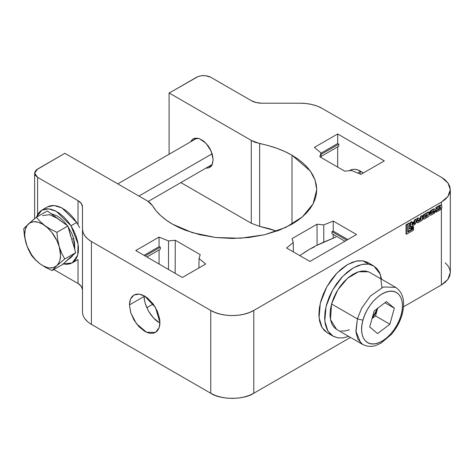 <?xml version="1.0" encoding="UTF-8"?>
<svg xmlns="http://www.w3.org/2000/svg" width="474" height="474" viewBox="0 0 474 474"><rect width="100%" height="100%" fill="white"/><g stroke="black" fill="none" stroke-linecap="round" stroke-linejoin="round"><path stroke-width="0.71" d="M314.469 246.918L309.925 249.028L315.974 245.757L322.356 242.706L335.829 237.059L315.974 245.757L309.925 249.028L299.799 255.605M309.925 249.028L303.348 253.128M208.963 147.029L210.497 149.683M25.667 226.643L23.7 228.829L24.47 236.123L26.017 243.085L28.44 249.602L31.533 255.492L35.437 259.9L40.189 263.959L45.812 267.52L52.051 270.571L56.791 265.713L64.737 259L61.644 253.11L59.22 246.593L60.554 255.296L59.92 260.285L59.155 262.406L56.791 265.713L53.467 267.597L49.397 267.928L47.175 267.502L42.53 265.499L40.189 263.959L35.674 259.924L31.628 254.864L27.042 246.113L25.27 240.087L24.684 234.381L25.318 229.392L27.131 225.458L29.998 222.839L33.725 221.719L38.062 222.182L42.701 224.178L47.341 227.591L51.66 232.177L56.898 240.561L61.644 253.11L64.737 259L56.791 265.713L52.051 270.571L45.812 267.52L40.189 263.959L35.437 259.9L31.533 255.492L27.125 246.421L24.47 236.123L23.7 228.829L28.44 223.971L36.385 217.258L40.29 221.66L45.042 225.725C38.305 221.032 32.771 220.446 28.44 223.971C24.47 228.018 23.664 234.387 26.017 243.085C28.784 251.824 33.512 258.78 40.189 263.959C46.932 268.651 52.466 269.232 56.791 265.713C60.761 261.66 61.573 255.29 59.22 246.593C56.447 237.853 51.725 230.897 45.042 225.725L50.659 229.286L56.904 232.337L57.674 239.631L59.22 246.593L57.674 239.631L56.904 232.337L50.659 229.286L45.042 225.725L40.29 221.66L36.385 217.258L47.341 210.93L67.859 226.015L56.904 232.337L67.859 226.015L75.692 252.678L63.001 264.249L52.051 270.571L63.001 264.249L70.662 256.973M59.896 220.345L47.341 210.93L36.385 217.258L32.078 220.795M29.139 223.337L27.865 224.504M64.737 259L75.692 252.678L64.737 259M55.257 216.932L67.859 226.015L70.745 236.319M67.788 259.592L75.692 252.678L71.775 239.346L73.565 238.309L71.775 239.346L72.516 242.344M57.597 218.473L49.48 214.669L42.541 215.599M68.055 226.685L71.924 233.771L73.565 238.309L74.744 249.454M72.943 255.178L69.832 258.389M67.93 259.509L69.346 258.46M138.894 196.058L212.162 153.76L138.894 196.058M50.925 213.567L57.052 215.895L60.548 218.336L63.907 221.471L67.314 225.612M73.565 238.309L74.572 242.783L74.75 249.478M72.949 255.172L71.829 256.724L69.583 258.555M349.409 329.809L345.001 330.959L340.913 330.965M337.298 329.815L334.3 327.558L332.037 324.281L330.591 320.11L330.017 315.204L330.342 309.753L331.551 303.964L333.589 298.063L336.392 292.274L339.846 286.823L343.816 281.917L348.153 277.746L352.686 274.464L357.242 272.206L361.65 271.051L365.744 271.051L369.353 272.2M336.605 329.394L330.496 319.594L331.551 303.964L357.372 318.878L355.891 331.202L360.803 343.123M369.815 272.449L395.636 287.363L383.454 286.971L370.407 296.007L361.609 308.313L357.372 318.878L362.924 320.169C366.586 306.163 379.206 292.357 389.326 291.309C399.623 289.584 405.264 300.907 401.117 314.979C397.455 328.986 384.835 342.791 374.721 343.84C364.417 345.564 358.777 334.241 362.924 320.169L357.372 318.878L355.992 332.381L357.935 339.331L362.663 344.474C371.551 348.301 375.598 345.664 381.126 343.075L391.4 334.366C396.471 328.417 400.056 321.763 402.159 314.41L401.117 314.979L402.159 314.41C405.418 301.66 403.244 292.642 395.636 287.363L383.454 286.971L370.407 296.007L361.609 308.313L357.372 318.878L331.551 303.964L337.802 289.904L347.501 278.309L358.492 271.78L368.339 271.768M369.708 326.953L374.164 310.938L386.476 301.559L374.164 310.938L369.708 326.953L377.571 333.589L369.708 326.953M384.906 302.756L394.332 308.195L386.476 301.559L394.332 308.195L389.877 324.21L375.532 315.927L377.76 307.922L375.532 315.927L389.877 324.21L377.571 333.589L389.877 324.21L394.332 308.195L384.906 302.756M362.924 320.169L361.869 325.241L361.585 330.023L362.089 334.324L363.357 337.98L365.341 340.853L367.966 342.832L371.136 343.846L374.721 343.84L378.584 342.832L382.583 340.847L386.559 337.974L390.363 334.312L393.841 330.011L396.868 325.229L399.327 320.157L401.117 314.979L402.177 309.907L402.462 305.126L401.958 300.824L400.69 297.168L398.705 294.295L396.074 292.316L392.91 291.303L389.326 291.309L385.457 292.316L381.457 294.301L377.482 297.174L373.684 300.836L370.2 305.137L367.172 309.919L364.713 314.991L362.924 320.169M372.037 318.593L375.532 315.927L372.037 318.593M372.078 318.131L374.478 315.038L376.415 311.56L377.76 307.922M372.203 317.995L377.659 308.272M63.315 263.965L72.184 262.916L77.689 255.225L78.109 244.122L70.97 225.766L76.705 222.454L73.251 217.667L69.388 213.478L65.264 210.047L61.051 207.511L56.892 205.959L52.964 205.461L49.409 206.024L47.418 206.925M79.626 227.656L76.705 222.454L70.97 225.766L73.885 230.968L76.154 236.39L77.689 241.811L78.423 247.031L78.334 251.854L77.422 256.084L75.727 259.562L73.31 262.163L70.265 263.775L66.704 264.338L62.775 263.84M36.439 217.222L38.204 213.549L40.622 210.954L43.667 209.336L47.222 208.773L51.156 209.271L55.31 210.823L59.528 213.359L63.646 216.79L67.509 220.979L70.97 225.766L56.216 211.286L48.461 208.838L41.86 210.136L36.468 217.211M47.601 206.824L54.196 205.52L61.958 207.973L76.705 222.454M333.032 336.149L327.297 332.837L322.124 327.676L319.061 317.77L320.306 303.164L326.847 286.77L336.961 273.048L347.513 264.605L356.335 261.085L362.871 260.824L368.612 264.137L362.077 264.397L353.249 267.917L342.702 276.36L332.588 290.082L326.047 306.477L324.803 321.082L327.866 330.988L333.032 336.149L338.039 337.873L333.595 336.457L329.91 333.678L327.125 329.643L325.348 324.512L324.643 318.469L325.04 311.762L326.527 304.64L329.039 297.376L332.487 290.254L336.741 283.547L341.624 277.509L346.962 272.372L352.543 268.337L358.154 265.558L363.582 264.137L368.612 264.137L373.056 265.558L376.741 268.337L379.526 272.366L381.641 279.281M367.314 262.24L362.871 260.824L357.84 260.824L352.413 262.24L346.802 265.025L341.221 269.06L335.888 274.191L331 280.229L326.752 286.942L323.304 294.064L320.785 301.328L319.298 308.45L318.901 315.157L319.606 321.194L321.384 326.331L324.169 330.366L327.854 333.145M348.668 336.392L343.069 337.873L338.039 337.873M381.878 287.605L380.385 274.369L373.903 266.056L368.612 264.137L362.871 260.824L368.168 262.744M416.083 222.051A2.542 1.469 -60 0 1 414.312 224.806A2.542 1.469 -60 0 1 414.187 224.877A2.542 1.469 120 0 0 414.312 224.806L415.876 222.857L416.083 219.509L415.651 219.255L414.365 219.995L414.365 221.364L411.965 222.744L414.365 221.364L414.365 219.995L415.651 219.255L416.083 219.509L414.803 220.25L414.365 219.995L414.803 220.25L414.803 221.613L414.365 221.364L414.803 221.613L411.965 223.254L411.965 221.885L411.533 221.631L410.253 222.371L410.253 226.643L410.253 222.371L410.691 222.62L410.691 226.892L410.253 226.643L410.691 226.892L414.187 224.877L410.691 226.892L410.691 222.62L410.253 222.371L411.533 221.631L411.965 221.885L410.691 222.62L411.965 221.885L411.965 223.254L414.803 221.613L414.803 220.25L416.083 219.509L416.083 222.051M418.56 220.226A0.521 0.302 -60 0 1 418.619 220.197L421.108 218.763L418.619 220.197A0.521 0.302 -60 0 0 418.299 221.109L418.56 221.08A0.521 0.302 -60 0 1 418.299 221.109L418.56 220.226M424.615 217.145L427.435 215.516L424.621 217.139L424.615 217.59L427.435 215.96L427.05 215.741L427.435 215.96L427.435 215.516L427.435 215.96L424.615 217.59L424.615 217.145M441.383 208.756L441.383 284.957L403.546 306.802L441.383 284.957L441.383 208.756M350.482 337.441L253.786 393.266L253.786 310.429L441.383 202.12L441.383 205.526L441.383 202.12L447.96 196.414L450.3 189.695L447.96 182.976L441.383 177.27L322.042 108.368C316.039 105.021 308.864 103.302 300.516 103.219L262.039 103.219L256.215 102.55L251.279 100.648C254.277 102.325 257.862 103.178 262.039 103.219L300.516 103.219L306.453 103.557L312.165 104.558L317.432 106.182L322.042 108.368L441.383 177.27L445.169 179.93L447.983 182.97L449.713 186.264L450.3 189.695L449.713 193.125L447.983 196.42L445.169 199.459L441.383 202.12L253.786 310.429L253.786 393.266C244.104 399.967 220.428 399.967 210.746 393.266L210.746 310.429L215.356 312.615L220.617 314.238L226.329 315.24L232.266 315.577L238.203 315.24L243.914 314.238L249.176 312.615L253.786 310.429C242.558 317.23 221.974 317.23 210.746 310.429L210.746 393.266L215.356 395.452L220.617 397.076L226.329 398.077L232.266 398.415L238.203 398.077L243.914 397.076L249.176 395.452L253.786 393.266L350.482 337.441M440.269 205.076L435.962 207.529L435.962 208.785L435.962 207.529L439.967 205.212L440.405 205.467A2.139 1.238 -60 0 1 441.478 205.361A2.139 1.238 -60 0 1 441.821 205.781L440.856 205.283L436.394 207.784L435.962 207.529L436.394 207.784L436.394 209.04L435.962 208.785L436.394 209.04L440.062 206.925A0.758 0.438 -60 0 1 440.435 206.883A0.758 0.438 -60 0 1 440.595 207.233L440.156 206.978L439.831 208.264L435.962 210.545L435.962 211.801L435.962 210.545L439.623 208.43L440.156 207.499L440.595 207.754A0.758 0.438 -60 0 1 440.062 208.684L439.623 208.43L440.062 208.684L436.394 210.794L435.962 210.545L436.394 210.794L436.394 212.056L435.962 211.801L436.394 212.056L440.856 209.395L441.821 207.79A2.139 1.238 -60 0 1 440.405 209.739L436.394 212.056L436.394 210.794L440.435 208.282L440.595 207.754L439.623 206.67M440.115 206.765L440.595 207.754L440.263 206.854L436.394 209.04L436.394 207.784L440.405 205.467L439.967 205.212L441.383 205.526M433.313 209.058L430.949 210.42L429.64 211.801L429.1 213.626L429.64 214.823L430.949 210.42L433.313 209.058L433.751 209.307A2.619 1.511 -60 0 1 435.055 209.182A2.619 1.511 -60 0 1 435.458 211.274A2.619 1.511 -60 0 1 433.751 213.578L435.458 211.274L435.458 209.638L435.055 209.182L433.751 209.307L431.387 210.675L430.949 210.42L431.387 210.675L429.675 212.98L429.675 214.615L430.078 215.078A2.619 1.511 -60 0 1 429.675 212.98A2.619 1.511 -60 0 1 431.387 210.675L433.751 209.307L433.313 209.058L434.622 208.927L433.313 209.058M412.149 226.957L412.149 227.443L412.504 226.756L412.149 226.957L412.587 227.212L412.149 226.957M413.05 228.592L407.776 231.638L413.05 228.592L413.488 228.847L413.05 228.592M410.834 227.721L409.376 228.557L410.834 227.721L411.266 227.97L410.834 227.721M408.938 223.13L406.046 224.8L406.046 233.972L406.479 234.227L413.488 230.18L413.488 228.847L407.776 232.142L407.776 225.417L408.12 225.215L408.12 231.318L407.776 231.122L408.12 231.318L411.266 229.505L411.266 227.97L409.376 229.066L409.376 223.378L408.938 223.13L409.376 223.378L406.479 225.049L406.046 224.8L408.938 223.13M411.734 227.2L411.183 227.923L411.734 227.2L412.167 227.449L411.734 227.2M413.05 226.436L413.263 228.355L412.943 228.166L413.488 228.225L413.488 226.691L413.05 226.436M423.282 217.003C422.553 216.464 422.707 215.658 423.726 214.592L424.165 214.841L423.246 216.624L423.715 217.258A1.434 0.83 -60 0 1 423.543 217.199A1.434 0.83 -60 0 1 423.306 216.108A1.434 0.83 -60 0 1 424.165 214.841L428.763 212.186L424.165 214.841L423.726 214.592L428.324 211.937L428.763 212.186L428.763 216.458L424.165 219.112A1.422 0.818 -60 0 1 423.566 219.13A1.422 0.818 -60 0 1 423.715 217.258L423.27 218.401L423.869 219.195L428.763 216.458L428.763 212.186L428.324 211.937L423.726 214.592L422.826 216.517M423.033 217.412L422.903 218.603M417.339 222.638L416.907 222.383L417.6 219.426L418.032 219.681L416.996 218.982L418.554 218.081L419.591 218.781L421.108 217.904L420.675 217.655L420.675 216.357L420.675 217.655L421.108 217.904L421.108 216.606L420.675 216.357L421.961 215.611L420.675 216.357L421.108 216.606L422.399 215.866L421.961 215.611L422.399 215.866L422.399 220.137L418.032 222.656A1.849 1.067 -60 0 1 417.339 222.638A1.849 1.067 -60 0 1 417.019 221.305A1.849 1.067 -60 0 1 418.032 219.681L416.557 218.727L416.996 218.982L416.557 218.727L418.115 217.833L418.554 218.081L416.996 218.982L418.032 219.681L417.037 221.228L417.037 222.259L417.612 222.721L422.399 220.137L422.399 215.866L421.108 216.606L421.108 217.904L419.591 218.781L418.115 217.833L416.557 218.727L417.6 219.426L416.599 220.973L416.599 222.004L417.173 222.466M420.675 217.655L419.188 218.508L420.675 217.655M338.756 146.253L321.052 156.473L338.756 146.253L338.756 144.161L338.756 146.253M321.028 154.4L338.756 144.161L337.678 143.551L321.017 153.173L337.678 143.551L337.678 133.964L337.678 143.551L338.756 144.161L321.028 154.4M360.992 174.343L351.501 170.51L344.776 171.191L319.826 156.787L321.011 152.906L314.363 147.426L337.678 133.964L384.307 160.887L360.992 174.343L351.501 170.51L344.776 171.191L319.826 156.787L321.011 152.906L321.064 157.504L321.011 152.906L314.363 147.426L337.678 133.964L384.307 160.887L360.992 174.343M331.96 231.626L331.96 233.718L344.959 241.225L331.96 233.718L331.96 231.626L346.772 240.176L331.96 231.626L333.228 231.128L331.96 231.626M333.222 234.446L333.216 238.096L333.222 234.446M323.789 242.06L323.748 224.907L333.24 221.068L333.228 231.128L333.24 221.068L356.555 234.529L309.925 261.452L286.61 247.991L293.258 242.51L293.365 251.89L293.258 242.51L292.067 238.623L317.017 224.22L323.748 224.907L323.789 242.06M145.109 255.966L160.325 247.179L160.331 249.265L146.916 257.009L160.331 249.265L160.325 247.179L145.109 255.966M144.043 255.35L159.063 246.676L160.325 247.179L159.063 246.676L159.051 237.095L168.543 240.934L175.273 240.247L175.155 273.314L175.273 240.247L200.218 254.651L199.033 258.537L198.926 267.917L199.033 258.537L205.68 264.018L182.366 277.48L135.736 250.556L159.051 237.095L159.063 246.676L144.043 255.35M168.471 269.457L168.543 240.934L168.471 269.457M337.678 146.875L337.678 167.097L337.678 146.875M347.839 239.56L333.228 231.128L347.839 239.56M317.094 245.194L317.017 224.22L317.094 245.194M251.273 223.236L180.872 182.591L251.273 223.236L251.273 140.399L255.119 142.289L268.551 145.66L276.976 148.326L284.821 151.526L291.99 155.217L297.553 158.76L302.495 162.606L306.755 166.706L310.298 171.037L313.089 175.54L315.103 180.179L316.318 184.913L316.727 189.695L316.318 194.476L315.103 199.21L313.089 203.85L310.298 208.359L306.755 212.684L302.495 216.784L297.553 220.629L291.99 224.178L291.99 155.217L291.99 224.178L279.192 230.24L264.587 234.749L248.743 237.521L232.266 238.458L215.788 237.521L199.945 234.749L185.34 230.24L178.686 227.39L172.542 224.178L166.149 220.037L160.609 215.51L155.993 210.64L152.367 205.509L147.521 201.023L64.849 153.309L147.521 201.023L150.388 203.103L152.367 205.509C156.639 212.613 163.364 218.84 172.542 224.178L192.45 232.698L215.788 237.521L240.549 238.221L264.587 234.749L285.846 227.39L302.489 216.784L313.089 203.85L316.727 189.695L315.097 180.185L310.298 171.037L291.99 155.217C282.741 149.914 271.963 146.033 259.657 143.569L259.657 226.406L251.273 223.236L251.273 140.399L259.657 143.569L259.657 226.406L276.84 231.111M91.399 324.364L210.746 393.266L91.399 324.364L91.399 241.527L87.619 238.866L84.799 235.827L83.069 232.527L82.482 229.102L82.482 206.883C82.417 204.472 80.93 202.404 78.026 200.668L78.026 224.64L78.026 200.668L81.327 203.524L82.482 206.883L82.482 311.939L82.482 229.102C82.63 233.919 85.604 238.061 91.399 241.527L91.399 324.364C85.593 320.898 82.618 316.756 82.482 311.939M78.026 259.539L78.026 283.505C80.93 285.241 82.417 287.309 82.482 289.721L81.327 286.361L78.026 283.505L53.835 269.54L78.026 283.505L78.026 259.539M360.098 171.76L360.216 174.029L360.098 171.76L357.829 173.069L360.098 171.76L360.116 170.96M363.297 173.016L360.815 171.345C356.922 169.034 353.32 168.691 349.996 170.296L352.324 169.431L354.973 169.319L357.84 169.965L363.297 173.016M169.088 154.251L169.088 92.945L172.826 90.972L169.088 92.945L169.088 154.251M208.584 167.879L211.961 165.094L213.182 159.827L211.214 151.218L205.983 143.243L199.252 138.586L193.279 138.817L190.761 141.738L191.834 140.02L193.279 138.817L195.045 138.165L199.252 138.58L203.796 141.205L208.003 145.642L209.769 148.338L212.293 154.163L213.182 159.827L212.293 164.466L211.214 166.173L209.769 167.375L208.003 168.027L205.965 168.104M159.08 264.036L159.063 249.994L159.08 264.036M64.849 153.309L37.594 169.046L34.626 173.188L37.594 177.329L37.594 214.538L37.594 177.329L78.026 200.668L37.594 177.329L35.396 175.427L34.821 174.325L34.821 172.044L36.332 169.929L64.849 153.309M450.3 189.695L450.3 272.532L447.794 279.512L441.383 284.957L445.169 282.297L447.983 279.257L449.713 275.963L450.3 272.532L449.713 269.102L447.983 265.807L445.169 262.768M251.279 100.648L210.847 77.303C206.06 75.034 201.278 75.034 196.497 77.303L172.826 90.972L198.037 76.575L201.693 75.698L205.651 75.698L210.847 77.303L251.279 100.648M251.273 140.399L169.088 92.945L251.273 140.399M153.185 303.988L146.768 307.691L153.185 303.988M91.399 241.527L210.746 310.429L91.399 241.527M292.067 238.623L317.017 224.22L323.748 224.907L333.24 221.068L356.555 234.529L309.925 261.452L286.61 247.991L293.258 242.51L292.067 238.623M175.273 240.247L200.218 254.651L199.033 258.537L205.68 264.018L182.366 277.48L135.736 250.556L159.051 237.095L168.543 240.934L175.273 240.247M259.657 226.406L268.551 228.498L276.976 231.164M84.799 318.664L87.619 321.704M144.12 296.451L129.455 304.918L130.8 312.917L136.476 323.789L146.543 332.256L155.484 332.387L159.074 327.884L159.945 322.521L155.484 307.496L144.7 296.114L139.089 294.111L133.923 295.047L130.528 299.053L129.455 304.918L130.617 312.325L133.923 319.944L138.87 326.616L144.7 331.32L147.675 332.701L150.536 333.346L153.173 333.246L155.484 332.387L157.38 330.816L158.784 328.589L159.655 325.786L159.945 322.521L159.655 318.919L157.38 311.258L153.173 303.97L147.675 298.17L144.7 296.114L141.726 294.739L138.87 294.087L136.234 294.194L133.923 295.047L132.027 296.623L130.617 298.851L129.752 301.654L129.455 304.918L144.12 296.451C144.013 298.442 144.552 301.31 145.731 305.06L148.676 311.424C152.053 316.857 155.656 320.643 159.495 322.782L153.653 318.078L148.676 311.424L145.328 303.828L144.44 300.042L144.126 295.794M406.479 225.049L406.479 234.227L406.046 233.972L406.046 224.8L406.479 225.049L406.479 234.227L413.488 230.18L413.488 228.847L407.776 232.142L407.776 225.417L408.12 225.215L408.12 231.318L411.266 229.505L411.266 227.97L409.376 229.066L409.376 223.378L406.479 225.049M412.167 228.983L412.167 227.449L411.183 227.514L411.622 227.769L411.622 229.298L411.266 229.096L412.167 228.983L412.167 227.449L411.622 227.769L411.622 229.298L412.167 228.983M412.943 227.005L412.587 227.212L412.587 228.741L412.167 228.504L412.943 228.539L412.943 227.005L412.504 226.756L412.943 227.005L412.587 227.212L412.587 228.741L412.943 228.539L412.943 227.005M413.263 226.821L413.263 228.355L413.263 226.821M441.821 207.79L441.821 205.781L441.821 207.79M431.387 214.947A2.619 1.511 -60 0 1 430.078 215.078L431.387 214.947L433.751 213.578L431.387 214.947M430.712 213.472L431.387 213.632L434.024 212.05L434.462 211.037L434.024 210.527L431.387 211.985L433.751 210.622A1.007 0.581 -60 0 1 434.255 210.575A1.007 0.581 -60 0 1 434.409 211.38A1.007 0.581 -60 0 1 433.751 212.269L433.313 212.014L433.983 210.533M433.971 210.497L433.313 212.014L433.751 212.269L431.387 213.632A1.007 0.581 -60 0 1 430.884 213.679A1.007 0.581 -60 0 1 430.73 212.873A1.007 0.581 -60 0 1 431.387 211.985L430.676 213.223L431.387 213.632L430.676 213.472M433.313 212.014L430.949 213.377L433.313 212.014M423.258 217.033L423.128 218.875L423.566 219.13M424.408 216.227L427.435 214.722L427.009 214.479L427.435 214.722L427.435 214.236L424.621 215.86L427.435 214.236L427.435 214.722L424.408 216.227M420.675 219.355L418.198 220.783L418.619 221.044L421.108 219.604L420.675 219.355L421.108 219.604L421.108 218.763L421.108 219.604L418.619 221.044A0.521 0.302 -60 0 1 418.56 221.08A0.521 0.302 -60 0 0 418.619 221.044L418.192 220.801L420.675 219.012L420.675 219.355M414.359 222.454L413.755 223.349L414.193 223.598L411.965 224.883L411.965 224.018L411.965 224.883L414.46 223.373L414.803 222.383L411.965 224.018L414.803 222.383A0.883 0.51 -60 0 1 414.193 223.598L413.755 223.349L414.365 222.134M413.755 223.349L411.965 224.38L413.755 223.349M69.648 258.52L68.653 259.094M212.287 164.454L148.22 201.444M117.783 183.871L197.071 138.094M336.842 329.56L362.663 344.474M77.92 259.604L72.184 262.916M41.748 210.195L47.483 206.883M373.619 265.861L367.877 262.549M34.626 218.686L34.626 173.188M441.478 205.361L441.039 205.106M435.055 209.182L434.622 208.927M430.078 215.078L429.64 214.823M423.543 217.199L423.104 216.944"/></g></svg>
